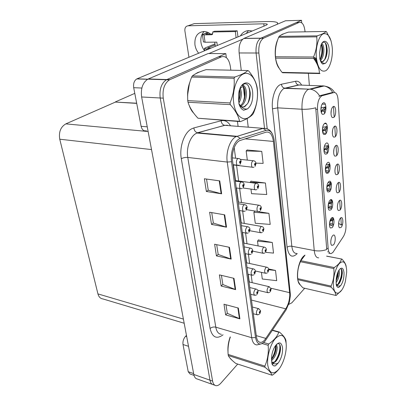 <?xml version="1.0" encoding="UTF-8"?>
<svg xmlns="http://www.w3.org/2000/svg" width="406" height="406" viewBox="0 0 406 406"><rect width="100%" height="100%" fill="white"/><g stroke="black" fill="none" stroke-linecap="round" stroke-linejoin="round"><path stroke-width="0.61" d="M330.819 240.956L331.154 238.972M333.387 244.98C336.219 242.108 335.589 232.465 332.753 235.602L332.707 235.653C330.768 237.525 330.073 244.214 331.692 245.351L333.387 244.98M336.178 188.582L336.483 186.273M330.651 189.891C329.505 188.242 329.626 186.232 331.007 183.862L331.367 183.634M338.746 192.551C341.583 190.049 340.933 179.924 338.096 182.812L337.909 183.01C335.985 184.999 335.549 191.845 337.274 192.825L338.746 192.551M337.416 206.075L337.68 204.248M332.144 207.547C330.788 206.319 330.829 204.335 332.27 201.584L332.555 201.376M339.918 210.196C342.715 207.588 342.08 197.697 339.289 200.696L339.193 200.792C337.274 202.68 336.731 209.491 338.411 210.506L339.918 210.196M332.336 133.219L332.646 129.874M326.059 133.483C325.571 131.204 325.891 129.377 327.023 128.012L327.419 127.834M335.046 136.944C338.02 134.817 337.32 123.916 334.346 126.454L333.854 126.966C331.925 129.265 331.844 136.264 333.727 137.121L335.046 136.944M325.348 169.469L325.769 165.912M328.149 173.073C331.2 170.627 330.454 159.923 327.403 162.776L327.033 163.161C325.049 165.384 324.775 172.291 326.617 173.296L328.149 173.073M327.094 127.961L326.713 127.362C327.175 126.565 327.114 126.317 326.525 126.621L322.455 130.798L322.821 126.687M325.333 134.32C328.484 132.148 327.698 120.881 324.541 123.48L323.942 124.104C321.968 126.555 321.958 133.569 323.912 134.482L325.333 134.32M338.65 223.051L338.827 221.904M341.065 227.426C343.816 224.711 343.202 215.053 340.451 218.149L340.446 218.154C338.538 219.945 337.893 226.731 339.523 227.771L341.065 227.426M326.754 188.059L327.18 184.816M329.51 191.723C332.509 189.155 331.778 178.711 328.779 181.68L328.515 181.954C326.536 184.07 326.135 190.932 327.926 191.982L329.51 191.723M329.484 223.797L329.875 221.316M332.123 227.659C335.031 224.858 334.336 214.916 331.428 218.103L331.377 218.159C329.403 220.067 328.774 226.873 330.464 227.994L332.123 227.659M328.129 206.162L328.55 203.274M330.834 209.912C333.788 207.227 333.072 197.037 330.119 200.117L329.966 200.28C327.987 202.29 327.469 209.12 329.205 210.206L330.834 209.912M333.641 152.159L333.96 149.114M327.601 152.874C326.901 150.692 327.16 148.763 328.383 147.089L328.799 146.891M336.31 155.94C339.238 153.681 338.558 143.049 335.63 145.713L335.239 146.114C333.311 148.307 333.103 155.244 334.935 156.148L336.31 155.94M334.92 170.611L335.239 167.906M329.134 171.672C328.21 169.703 328.403 167.708 329.713 165.699L330.114 165.481M337.543 174.468C340.426 172.088 339.761 161.71 336.878 164.491L336.589 164.79C334.661 166.881 334.341 173.768 336.117 174.712L337.543 174.468M320.958 110.686L321.283 106.321M323.866 114.177C327.074 112.157 326.262 100.597 323.059 103.048L322.344 103.794C320.375 106.367 320.507 113.452 322.516 114.314L323.866 114.177M323.917 150.393L324.318 146.546M326.759 153.945C329.86 151.636 329.088 140.654 325.993 143.379L325.505 143.886C323.526 146.221 323.384 153.174 325.282 154.138L326.759 153.945M331.007 113.776L331.291 110.163M324.521 113.497C324.227 111.229 324.592 109.544 325.627 108.453L325.977 108.3M333.747 117.461C336.772 115.477 336.056 104.296 333.032 106.707L332.438 107.326C330.509 109.737 330.56 116.806 332.489 117.613L333.747 117.461M332.874 252.471L343.385 236.566C345.242 233.379 346.11 229.557 345.978 225.112L338.076 99.739C337.604 94.745 336.234 92.35 333.971 92.543L321.816 95.816C318.801 97.968 317.365 102.505 317.507 109.417L328.175 248.619C328.52 252.035 329.505 253.694 331.123 253.598L332.874 252.471M301.719 22.812L301.511 20.3L260.693 38.271C257.181 40.783 255.643 45.7 256.079 53.013L264.514 128.271L256.079 53.013C255.643 45.7 257.181 40.783 260.693 38.271L296.451 22.528L299.075 22.457L263.453 38.235C259.952 40.757 258.419 45.685 258.85 53.019L267.204 128.783M301.511 20.3L285.525 20.762L243.767 38.474C240.19 40.945 238.642 45.776 239.134 52.963L241.271 70.4M243.209 86.224L244.671 98.161M247.168 118.532L248.228 127.174M322.151 104.093L325.394 104.261M333.575 224.767L333.407 224.736C332.042 223.65 332.078 221.706 333.509 218.89M324.44 123.561L326.343 123.693M136.675 103.205L115.416 102.073L136.71 103.383M115.38 101.896L134.787 93.37M230.836 70.182L230.354 66.472C228.959 58.906 226.005 55.683 221.498 56.804L218.595 56.784L166.399 79.769C161.319 83.296 159.254 89.371 160.208 97.983L209.968 380.158C210.501 382.904 211.643 384.431 213.399 384.741C211.643 384.431 210.501 382.904 209.968 380.158L160.208 97.983C159.254 89.371 161.319 83.296 166.399 79.769L225.817 53.607L208.202 53.541L147.83 79.155C142.684 82.601 140.613 88.544 141.628 96.983L193.819 374.484C194.378 377.194 195.555 378.712 197.346 379.042L212.272 384.345M226.34 57.606L225.817 53.607M184.182 323.247L102.865 298.923C100.419 298.608 98.775 296.933 97.937 293.898L59.753 139.212C58.611 132.051 60.641 126.941 65.833 123.881L115.416 102.073M304.921 255.1L303.521 256.287C297.38 262.083 295.198 281.713 300.313 284.936M283.931 33.703L281.003 35.083M318.725 257.835C316.294 257.947 314.797 255.521 314.239 250.558C318.558 251.294 322.724 250.949 326.739 249.523L315.731 107.778C311.28 108.965 306.708 109.458 302.003 109.244C301.668 99.759 303.612 93.207 307.829 89.579L322.552 85.823L324.445 86.021M327.967 251.537L327.688 251.969M318.989 96.552L320.248 95.603L332.687 92.406C330.651 88.884 327.794 86.747 324.12 85.996L298.933 85.021L283.591 88.655C279.221 92.187 277.257 98.587 277.694 107.854L291.823 246.249C292.457 251.121 294.045 253.522 296.593 253.445M333.453 106.489L334.158 117.07M334.762 126.22L335.447 136.533M336.036 145.455L336.706 155.513M337.279 164.217L337.929 174.032M338.492 182.522L339.127 192.099M339.675 200.386L340.294 209.735M340.832 217.824L341.334 225.147L338.619 223.351M277.719 39.783C273.705 48.152 274.654 63.356 279.389 68.578M288.732 304.383L291.807 302.846L304.693 288.255M309.367 85.377L308.393 73.308M305.053 31.825L305.002 31.232C304.185 24.72 302.206 21.792 299.075 22.457M199.838 71.872L197.763 72.517L195.611 73.831M264.758 339.923C263.337 341.537 261.941 342.359 260.576 342.39C258.394 342.283 257.008 340.35 256.414 336.599L232.592 161.009C231.334 152.747 235.084 142.379 239.905 140.562L266.103 132.158C269.97 131.503 272.406 134.599 273.405 141.43L289.61 292.665C289.991 298.557 288.707 303.942 285.758 308.819L264.758 339.923M264.935 341.294L286.037 309.986L289.326 302.455L290.463 295.203L274.268 140.826C273.157 133.148 270.421 129.661 266.072 130.367L240.362 138.476C234.709 139.918 230.045 152.037 231.547 161.725L255.531 337.579C257.089 344.664 260.221 345.897 264.935 341.294M219.758 180.883L204.38 178.762L206.37 191.495L221.646 193.804L219.758 180.883M206.527 179.056L208.258 190.231L221.646 193.804M208.248 190.17L206.37 191.495M224.721 214.855L209.613 212.242L211.511 224.411L226.523 227.198L224.721 214.855M211.724 212.607L213.338 223.056L226.523 227.198M213.328 222.995L211.511 224.411M238.337 308.042L223.98 304.216L225.65 314.899L239.916 318.857L238.337 308.042M225.985 304.749L227.314 313.33L239.916 318.857M227.304 313.249L225.65 314.899M233.998 278.338L219.397 274.877L221.138 286.027L235.647 289.63L233.998 278.338M221.437 275.364L222.853 284.52L235.647 289.63M222.843 284.444L221.138 286.027M229.461 247.305L214.612 244.25L216.428 255.892L231.187 259.104L229.461 247.305M216.687 244.676L218.2 254.455L231.187 259.104M218.189 254.389L216.428 255.892M230.182 336.919C228.309 342.243 227.588 347.287 228.025 352.048M229.527 357.539L232.019 360.254M189.952 81.966C188.135 86.625 187.374 91.67 187.663 97.11M189.323 105.733C190.434 108.899 191.916 111.396 193.769 113.228M221.498 56.804L169.444 79.87C164.374 83.413 162.309 89.503 163.253 98.15L212.602 381.087C213.135 383.837 214.272 385.365 216.017 385.675C217.591 385.842 219.225 384.979 220.925 383.091L237.723 364.07M238.083 126.373L237.444 121.404M255.953 163.131L263.149 163.385L261.758 151.362L247.122 150.002M265.57 252.334L273.517 253.105L272.289 242.478L258.373 239.987M261.439 272.355L262.276 279.008L276.699 280.678L275.522 270.467L268.65 268.96M250.969 189.11L251.542 193.672L266.747 194.53L265.417 183.005L251.025 181.233M268.924 213.348L253.882 212.302L255.262 223.259L270.198 224.411L268.924 213.348L258.409 211.627M253.882 212.302L254.892 211.054M272.289 242.478L257.516 241.159L258.114 245.95M257.516 241.159L258.49 239.829M275.522 270.467L268.787 269.731M265.417 183.005L250.106 182.258L250.142 182.553M250.106 182.258L251.147 181.096M261.758 151.362L246.168 150.946L247.32 160.131M246.168 150.946L247.244 149.88M325.333 107.9C325.8 107.037 325.719 106.758 325.089 107.062L321.029 111.239M324.409 111.665L322.562 110.975M323.694 111.31L324.414 111.554M325.729 108.387L325.475 108.488C324.353 109.65 322.948 110.691 321.258 111.625L321.09 111.584M323.836 109.904L325.033 109.189M325.835 131.047L324.201 130.346M325.104 130.666L324.166 130.377M325.587 130.778L325.851 130.894M322.704 132.402L325.698 133.97M327.104 127.956L326.891 128.032C325.805 129.189 324.409 130.219 322.704 131.113L322.481 131.072M325.566 129.189L326.607 128.484M328.327 147.139L327.967 145.673L324.161 149.672M327.236 149.961L325.795 149.246M326.475 149.55L325.719 149.301M326.952 149.621L327.256 149.763M324.008 151.342L327.226 153.001M328.459 146.997L328.256 147.109C327.18 148.276 325.8 149.281 324.12 150.118L324.024 150.108M327.332 147.921L328.266 147.195M329.23 166.034L329.784 165.567L329.362 164.252L325.719 168.13M328.292 172.936L325.541 171.215M328.601 168.414L327.337 167.683M327.815 167.972L327.231 167.769M328.287 168.008L328.637 168.18M325.363 169.84L329.124 171.687M329.784 165.567L329.586 165.714C328.571 166.825 327.251 167.8 325.612 168.642M254.014 167.155L253.253 167.338C251.207 168.226 250.817 162.233 252.847 160.964L253.171 160.791C254.669 160.756 255.597 161.542 255.958 163.161L255.694 163.831L255.004 163.253C254.349 164.476 254.435 165.161 255.252 165.318L255.704 163.917L255.135 164.724L255.08 163.872L255.694 163.831M254.938 164.09L255.359 164.141M255.704 163.917L255.998 163.395M254.953 164.054L255.354 164.105M239.022 165.135L238.317 165.308C236.099 166.298 235.612 160.01 237.814 158.695L238.129 158.528C239.713 158.462 240.697 159.274 241.088 160.954L240.794 161.669L240.042 161.065C239.347 162.334 239.444 163.05 240.327 163.217L240.804 161.766L240.2 162.598L240.129 161.715L240.428 161.953L240.794 161.669M239.976 161.938L240.433 161.994M240.804 161.766L241.134 161.207M239.992 161.903L240.428 161.953M188.516 346.303L183.005 344.521L188.222 371.703L193.652 373.606M194.027 375.383L189.998 373.962L188.222 371.703M183.005 344.521C182.659 341.365 183.527 338.609 185.613 336.254L186.694 336.594M186.476 335.427L185.613 336.254M204.619 50.76C202.675 48.365 201.462 45.609 200.975 42.488C200.412 37.89 201.477 34.226 204.172 31.49M198.651 53.237C196.687 50.811 195.453 48.025 194.951 44.868C194.378 36.809 197.341 32.348 203.837 31.48C206.177 31.511 208.415 32.363 210.552 34.053M141.846 88.046L133.696 87.691L141.11 126.307L147.246 126.845M240.464 87.904L243.235 86.437M208.933 53.546L242.671 39.22M246.193 33.5L248.538 30.592M277.191 24.294L277.658 22.909C276.557 21.858 273.005 21.406 267.011 21.548L194.195 23.639L188.039 25.806L263.783 23.797C265.763 23.756 266.935 23.908 267.29 24.253L266.382 25.121L137.005 78.83L147.764 79.185M188.039 25.806C185.709 26.177 184.659 27.862 184.887 30.866L188.952 57.261M240.413 35.901C242.428 32.46 245.336 30.683 249.147 30.577L252.151 31.029M146.363 130.747C143.795 131.371 142.044 129.89 141.11 126.307M133.696 87.691C133.178 83.534 134.203 80.616 136.781 78.931L137.005 78.83M256.851 189.566L255.902 189.81C253.953 190.566 253.674 184.877 255.607 183.568L256.024 183.35C257.495 183.405 258.373 184.177 258.663 185.649L258.409 186.359L257.734 185.836C257.094 187.064 257.176 187.734 257.977 187.841L258.419 186.445L257.846 187.267L257.81 186.435L258.409 186.359M257.683 186.628L258.084 186.679M258.419 186.445L258.708 185.892M257.693 186.593L258.079 186.648M259.607 211.323L258.48 211.612C256.622 212.257 256.45 206.847 258.292 205.502L258.784 205.233C260.2 205.355 261.033 206.101 261.286 207.476L261.043 208.222L260.383 207.75C259.759 208.983 259.835 209.633 260.622 209.694L261.058 208.308L260.485 209.146L260.454 208.334L261.043 208.222M260.342 208.496L260.723 208.557M261.058 208.308L261.337 207.725M260.358 208.466L260.718 208.522M262.271 232.445L260.987 232.785C259.195 231.745 259.165 229.75 260.891 226.802L261.464 226.487C262.794 226.634 263.585 227.36 263.839 228.669L263.606 229.451L262.956 229.025C262.342 230.268 262.418 230.897 263.184 230.912L263.616 229.532L263.042 230.39L263.027 229.588L263.606 229.451M262.931 229.73L263.291 229.796M263.616 229.532L263.885 228.923M262.946 229.7L263.286 229.76M242.204 188.435L241.291 188.668C239.18 189.506 238.824 183.558 240.915 182.192L241.331 181.974C242.889 182.025 243.823 182.812 244.128 184.329L243.844 185.09L243.113 184.542C242.433 185.821 242.524 186.511 243.387 186.628L243.854 185.182L243.245 186.034L243.194 185.172L243.844 185.09M243.062 185.364L243.493 185.425M243.854 185.182L244.173 184.588M243.072 185.329L243.488 185.39M245.285 211.018L244.179 211.308C242.174 212.008 241.935 206.375 243.92 204.974L244.437 204.7C245.884 204.781 246.762 205.543 247.071 206.989L246.802 207.796L246.087 207.299C245.422 208.582 245.508 209.257 246.351 209.318L246.812 207.882L246.203 208.75L246.168 207.908L246.802 207.796M246.046 208.075L246.457 208.141M246.812 207.882L247.122 207.253M246.061 208.039L246.452 208.105M248.264 232.927L246.985 233.267C245.041 232.202 244.991 230.136 246.838 227.061L247.437 226.741C248.802 226.858 249.629 227.599 249.929 228.969L249.67 229.811L248.969 229.37C248.32 230.659 248.401 231.308 249.228 231.329L249.68 229.897L249.071 230.786L249.051 229.953L249.67 229.811M248.944 230.095L249.33 230.166M249.68 229.897L249.984 229.238M248.964 230.065L249.33 230.131M251.152 254.181L249.71 254.572C247.899 253.511 247.883 251.487 249.665 248.497L250.35 248.127C251.634 248.274 252.42 249 252.699 250.294L252.451 251.172L251.771 250.776C251.131 252.075 251.212 252.71 252.019 252.679L252.461 251.258L251.852 252.162L251.847 251.35L252.451 251.172M251.756 251.466L252.121 251.537M252.461 251.258L252.76 250.568M251.776 251.436L252.116 251.507M207.664 32.302L202.376 34.622L204.02 34.865L205.071 42.234L216.829 42.138L217.286 45.502M205.071 42.234L203.411 41.818M211.039 48.096L207.76 48.096M215.114 44.909L207.74 47.949M204.69 50.73L204.38 48.583L205.066 47.954L214.977 43.894M204.38 48.583L206.02 48.877L206.192 50.105M209.156 48.877L206.02 48.877M237.941 36.926L237.195 30.81L214.571 31.267L212.678 31.993L212.815 33.013L211.668 34.738L204.02 34.865M212.688 34.018L205.786 34.129M236.099 37.692L235.343 31.556L237.195 30.81M235.343 31.556L212.678 31.993M208.775 32.85L205.766 33.997M299.79 284.236L298.522 282.023M297.816 279.435C296.39 272.325 299.334 260.571 303.536 256.435L304.673 255.425M231.121 359.376L230.456 358.665M228.015 350.236C227.903 345.927 228.659 341.497 230.278 336.944M278.714 67.426C274.882 61.961 274.096 49.375 277.181 41.397M282.317 34.398L282.693 34.226M282.698 34.023L282.982 34.099M192.718 111.777L190.399 107.966M187.745 94.167L189.297 84.27M197.499 72.887L198.021 72.644M346.612 269.625C345.709 261.921 343.227 259.947 339.177 263.702C335.595 267.818 332.829 278.272 333.417 285.662C334.108 297.908 342.42 294.269 345.425 281.185L346.658 272.446L346.612 269.625M326.703 256.115L341.933 259.089C344.384 261.723 345.795 264.144 346.166 266.361M341.933 259.089L326.617 256.171M305.028 255.12L300.851 260.713L334.219 267.539C338.223 264.956 340.639 262.134 341.471 259.069M334.219 267.539L333.813 268.584L300.43 261.723C298.095 267.036 297.202 272.685 297.745 278.668L297.847 279.688C298.146 282.124 299.856 284.85 302.967 287.859L335.787 295.421L336.259 295.38L341.771 290.062M297.745 278.668L331.068 286.088C333.519 280.602 334.432 274.771 333.813 268.584M331.068 286.088L331.149 287.133L297.847 279.688M300.851 260.713L300.43 261.723M336.067 282.642C338.117 279.876 339.233 276.598 339.421 272.817L339.061 270.01M336.102 280.977L337.929 276.263L338.386 271.162M336.168 284.185L337.406 284.839C338.523 284.642 339.553 283.373 340.487 281.038L341.71 277.628L342.329 273.162C342.248 269.716 341.451 268.3 339.944 268.919M337.406 284.839L336.757 284.697C338.081 284.55 339.325 283.332 340.487 281.038M344.014 272.781C343.339 267.701 341.664 266.808 338.995 270.112C337.3 272.913 336.351 276.369 336.138 280.485L336.264 284.845C336.772 286.692 337.569 287.58 338.645 287.509L340.781 285.459C343.045 282.048 344.121 277.826 344.014 272.781M340.781 285.459C339.238 286.413 337.848 286.194 336.599 284.804M335.787 295.421C335.803 293.066 334.255 290.305 331.149 287.133M336.234 278.973L337.559 273.065M337.858 284.337C340.964 279.1 342.111 273.999 341.309 269.031M338.122 287.473L338.69 287.504M336.132 280.561L337.589 276.029L338.152 271.639M336.726 286.128L337.416 285.545M339.279 282.987L341.339 277.633L342.055 273.152L342.014 270.31M286.103 343.146C284.555 334.686 280.947 333.189 275.278 338.65C270.279 344.405 266.666 357.184 267.787 365.405C269.645 373.845 273.375 375.063 278.978 369.059C283.789 363.04 287.042 351.114 286.103 343.146M286.22 344.511L285.946 340.614C285.499 338.299 283.342 335.463 279.48 332.098L278.815 332.215L272.37 330.408M263.702 342.527L268.716 344.004C273.872 340.456 277.237 336.528 278.815 332.215M268.716 344.004L268.168 345.318L262.205 343.552M230.364 336.97C228.426 342.431 227.675 348.246 228.126 354.418L264.859 366.1C267.666 359.716 268.772 352.794 268.168 345.318M264.859 366.1L265.011 367.257L228.304 355.549C229.294 357.727 231.801 360.366 235.83 363.456L271.984 375.2L272.659 375.007C275.989 372.606 278.562 369.957 280.389 367.065M228.126 354.418L228.304 355.549M271.472 360.68C275.09 357.422 277.009 352.997 277.237 347.404L276.491 344.43M271.477 359.432C274.502 355.864 276.055 351.748 276.146 347.079L275.877 345.13M278.354 362.857C281.465 358.3 282.85 353.179 282.52 347.506C281.272 341.72 278.719 341.41 274.867 346.582C272.761 350.236 271.644 354.26 271.518 358.665L271.853 363.583C272.472 365.111 273.345 365.907 274.476 365.973L275.43 365.836L278.354 362.857C275.867 364.537 273.73 364.223 271.944 361.919L273.35 362.654C275.146 362.538 276.796 360.756 278.298 357.305L278.394 357.082C279.861 353.93 280.566 350.896 280.51 347.988C280.236 344.293 279.049 342.958 276.953 343.989M273.35 362.654L272.507 362.396C274.598 362.355 276.527 360.66 278.298 357.305M272.538 330.159L279.48 332.098M271.984 375.2C271.411 373.17 269.087 370.521 265.011 367.257M271.497 358.95C274.192 354.575 275.552 350.099 275.578 345.521M272.061 364.06L273.268 363.258M274.862 361.629C278.734 356.037 280.363 350.378 279.744 344.643M273.796 365.836L275.43 365.836M272.999 357.534C274.943 353.788 275.978 350.089 276.11 346.43M272.243 364.4L273.705 363.517M277.207 359.117C279.313 355.123 280.399 351.18 280.475 347.297M332.311 48.167C331.154 37.453 328.109 32.683 323.181 33.86C318.817 35.931 315.498 46.974 316.294 57.048C317.71 67.995 320.862 72.557 325.744 70.74C329.961 68.223 332.956 57.799 332.311 48.167M326.054 31.45L288.524 32.115C283.855 33.525 280.729 34.952 279.155 36.383L317.228 35.86C321.999 34.327 324.942 32.856 326.054 31.45L326.617 31.891L331.129 41.001M317.228 35.86L316.736 36.85L278.643 37.337C275.968 43.782 274.923 50.263 275.507 56.764L275.644 58.129C276.197 62.94 278.328 67.69 282.048 72.38L282.672 72.735L319.994 73.567L319.41 73.202C319.283 68.436 317.355 63.514 313.63 58.434L275.644 58.129M275.507 56.764L313.518 57.018C316.355 50.308 317.426 43.589 316.736 36.85M313.518 57.018L313.63 58.434M279.155 36.383L278.643 37.337M316.117 60.524L316.624 59.956M315.629 59.789L316.436 58.52M320.522 60.641C322.638 58.266 323.755 54.846 323.871 50.369C323.826 46.68 323.14 44.376 321.826 43.447M313.615 58.281L313.767 58.621M315.188 60.717L316.919 61.61M320.116 59.814C321.796 57.327 322.674 54.181 322.745 50.369C322.734 47.532 322.298 45.472 321.425 44.183M320.273 60.306L320.816 61.057C322.217 62.864 323.724 63.625 325.338 63.331C328.068 60.956 329.347 56.48 329.175 49.902C328.779 40.899 323.206 37.997 320.72 45.903L319.598 52.79L319.791 58.53C320.446 61.407 321.445 63.265 322.79 64.112L325.338 63.331M320.573 60.712C321.374 61.661 322.237 61.915 323.156 61.473L325.15 59.058C326.49 56.632 327.18 53.693 327.216 50.248C326.734 43.31 325.059 40.854 322.191 42.889M322.034 61.666L322.755 61.468L325.064 59.225M282.048 72.38L319.41 73.202M315.553 59.809L316.35 57.718M320.075 59.672C322.039 54.536 322.435 49.476 321.273 44.498M314.376 57.525C315.026 60.245 316.015 62.219 317.35 63.443M324.298 60.276C326.866 55.252 327.053 46.177 325.069 42.528M317.061 64.036L317.456 63.823M321.527 57.18C322.572 53.232 322.765 49.375 322.105 45.604M314.914 57.393L317.142 62.615M325.932 57.469C327.099 53.186 327.297 49.065 326.515 45.102M257.252 89.792C256.019 78.424 249.533 70.822 243.092 74.085C236.632 77.176 232.059 90.929 233.683 102.86C235.206 114.842 242.245 121.49 248.386 117.618C254.557 113.913 258.571 101.114 257.252 89.792M240.453 121.627C246.681 119.161 250.857 116.634 252.984 114.056L253.623 112.827C256.8 105.144 258.054 97.404 257.389 89.609L257.206 88.011C256.364 82.525 253.527 76.846 248.69 70.984L247.833 70.537L206.02 69.665C199.808 71.629 195.266 73.694 192.378 75.871L191.657 77.069C188.562 84.803 187.257 92.654 187.76 100.622L188.014 102.231C189.632 107.565 192.962 112.904 198.006 118.237L240.453 121.627L239.57 121.287C238.535 116.04 235.439 110.488 230.283 104.631L188.014 102.231M192.378 75.871L234.79 77.054C241.24 74.861 245.589 72.689 247.833 70.537M234.79 77.054L234.089 78.312L191.657 77.069M187.76 100.622L230.06 102.957C233.379 94.847 234.724 86.635 234.089 78.312M230.06 102.957L230.283 104.631M238.804 103.139C240.682 100.074 241.55 96.552 241.408 92.578L240.372 87.686M238.545 101.287C239.738 98.592 240.276 95.669 240.159 92.522L239.707 89.35M240.042 106.605L240.479 106.448M240.991 106.194C244.656 103.535 246.472 99.069 246.432 92.796C246.041 87.935 244.62 85.311 242.164 84.93M240.438 105.667C243.691 102.728 245.27 98.419 245.173 92.746C244.899 88.767 243.828 86.234 241.951 85.148M247.487 108.894C251.456 105.626 253.187 100.109 252.669 92.329C251.522 78.373 239.241 80.408 238.535 95.349L238.997 104.078C240.098 107.397 241.671 109.453 243.717 110.234L247.487 108.894C244.346 109.554 241.641 107.971 239.367 104.149C240.885 106.742 242.681 107.59 244.757 106.687L247.711 103.454C249.543 100.399 250.39 96.841 250.258 92.771C248.914 83.915 245.955 81.606 241.382 85.844M239.707 105.925L241.316 106.814M242.732 107.011L244.295 106.661L247.584 103.672M198.006 118.237L239.57 121.287M238.52 100.967C239.641 97.42 239.976 93.735 239.525 89.909M242.91 102.779C244.859 97.663 245.209 92.553 243.97 87.442M243.103 85.138L242.727 84.433M247.833 103.271C250.126 97.12 250.329 91.34 248.436 85.925M264.854 252.963L263.428 253.349C261.748 252.314 261.748 250.36 263.418 247.482L264.062 247.127C265.321 247.305 266.072 248.01 266.316 249.254L266.087 250.071L265.458 249.685C264.854 250.933 264.93 251.547 265.681 251.522L266.097 250.147L265.524 251.02L265.524 250.238L266.087 250.071M265.438 250.355L265.783 250.421M266.097 250.147L266.366 249.512M265.453 250.324L265.778 250.39M267.356 272.898L265.803 273.334C264.235 272.304 264.26 270.391 265.874 267.579L266.58 267.184C267.787 267.397 268.503 268.087 268.721 269.254L268.503 270.107L267.884 269.762C267.295 271.015 267.366 271.614 268.102 271.548L268.513 270.183L267.94 271.066L267.95 270.3L268.503 270.107M267.879 270.396L268.204 270.467M268.513 270.183L268.772 269.523M267.894 270.366L268.199 270.437M269.787 292.284L268.117 292.762C266.651 291.741 266.696 289.859 268.264 287.118L269.021 286.682L271.061 288.702L270.853 289.579L270.244 289.28C269.665 290.539 269.736 291.117 270.457 291.011L270.863 289.656L270.289 290.554L270.31 289.798L270.853 289.579M270.249 289.879L270.553 289.95M270.863 289.656L271.112 288.976M270.269 289.854L270.553 289.92M330.956 182.264L327.18 186.192M330.037 191.079L326.815 189.247M329.936 186.43L328.835 185.684M329.124 185.948L328.693 185.801M329.586 185.948L329.982 186.161M326.8 187.937L329.733 189.48M330.991 182.345L331.073 183.69L327.109 186.709M331.986 200.122L328.561 203.853M331.677 208.679L328.129 206.887M331.24 204.02L330.291 203.264M330.403 203.502L330.119 203.401M330.854 203.472L331.296 203.721M328.297 205.639L331.641 207.324M332.194 200.442L332.311 201.432L328.53 204.35M332.945 217.712L329.941 221.062M333.24 225.761L332.321 225.792L329.469 224.148M332.514 221.199L331.702 220.433M332.093 220.58L332.58 220.879M329.718 222.919L332.844 224.508M333.539 218.428L333.387 218.9L329.875 221.585M253.948 274.816L252.365 275.253C250.675 274.197 250.69 272.213 252.41 269.3L253.166 268.884C254.395 269.077 255.135 269.782 255.389 270.995L255.151 271.908L254.486 271.558C253.857 272.862 253.938 273.477 254.729 273.405L255.161 271.99L254.552 272.908L254.557 272.111L255.151 271.908M254.486 272.208L254.831 272.284M255.161 271.99L255.45 271.279M254.501 272.182L254.826 272.253M256.658 294.857L254.948 295.34C253.369 294.289 253.415 292.34 255.08 289.503L255.897 289.047C257.049 289.255 257.749 289.935 258.003 291.097L257.774 292.046L257.125 291.741C256.506 293.046 256.587 293.645 257.358 293.533L257.785 292.127L257.176 293.056L257.196 292.279L257.774 292.046M257.135 292.35L257.46 292.432M257.785 292.127L258.064 291.386M257.155 292.325L257.455 292.401M259.287 314.33L257.465 314.853C255.993 313.813 256.059 311.904 257.668 309.128L258.541 308.631L260.54 310.631L260.322 311.61L259.688 311.346C259.084 312.656 259.16 313.234 259.916 313.087L260.332 311.686L259.728 312.63L259.754 311.869L260.322 311.61M259.708 311.925L260.013 312.006M260.332 311.686L260.606 310.925M259.728 311.899L260.007 311.975M239.134 52.963L258.85 53.019M243.976 38.377L263.656 38.139M238.429 99.206L239.322 99.252M322.181 95.684L320.248 95.603M317.507 109.417L315.731 109.315M328.175 248.619L326.541 248.315M148.271 78.947L169.886 79.657M141.628 96.983L163.253 98.15M193.819 374.484L212.602 381.087M97.937 293.898L183.4 319.091M59.753 139.212L151.519 149.575M65.833 123.881L148.124 131.519M272.482 108.823L277.694 107.854L302.003 109.244L314.239 250.558L291.823 246.249C289.859 245.99 288.28 246.33 287.093 247.284L272.482 108.823C271.325 99.028 274.969 87.402 279.901 84.844L281.515 84.215L295.675 81.246C297.989 80.85 299.963 82.139 301.597 85.113M319.537 95.973C317.431 92.274 314.477 90.025 310.676 89.224L284.469 88.097C282.667 87.605 281.683 86.311 281.515 84.215M297.253 253.577C292.132 258.46 288.747 256.364 287.093 247.284M300.531 85.077L298.537 84.981C296.781 84.514 295.827 83.271 295.675 81.246M296.294 88.569L295.39 88.777M342.466 224.538L341.263 224.34M223.067 334.788C216.637 339.528 212.308 337.427 210.08 328.5L181.304 158.695C183.218 157.701 185.375 157.279 187.78 157.442L215.789 327.17C216.647 331.692 218.514 334.062 221.392 334.29M181.304 158.695C179.153 147.15 184.192 132.645 191.485 128.9L193.875 127.92L221.143 120.76C224.894 119.943 228.025 121.617 230.547 125.779M240.362 138.476L237.084 136.289L197.768 132.787L195.87 133.589C190.079 136.655 186.11 148.215 187.78 157.442L227.248 162.06C225.64 151.778 230.324 138.857 236.348 136.563L262.931 128.332L266.194 128.469M266.072 130.367L262.931 128.332L224.868 125.332L197.529 132.752C195.403 132.163 194.185 130.554 193.875 127.92M231.547 161.725L227.248 162.06L251.715 337.706L255.531 337.579M261.814 343.735L256.927 344.912C254.207 344.76 252.471 342.359 251.715 337.706L215.789 327.17C213.602 326.708 211.699 327.15 210.08 328.5M228.654 125.632L224.64 125.307C222.579 124.764 221.412 123.246 221.143 120.76M273.405 141.43L245.148 138.857M265.9 338.421L256.282 335.635M285.758 308.819L251.461 300.075M250.776 295.06L251.04 294.365M289.61 292.665L270.924 288.214M252.207 282.698L251.177 274.984M249.644 263.494L248.416 254.303M247.01 243.747L245.579 233.003M244.3 223.432L242.651 211.054M241.509 202.523L239.631 188.43M238.637 180.995L236.551 165.349M235.602 158.244L234.191 147.657M249.396 282.033L249.091 280.698M228.974 247.203L230.694 258.967M233.516 278.227L235.165 289.473M237.865 307.921L239.444 318.69M224.224 214.769L226.025 227.071M219.25 180.812L221.138 193.703M325.089 107.062L325.495 108.473M321.938 111.371L321.364 112.528M326.49 126.652L326.891 128.032M323.277 130.93L322.633 132.097M327.86 145.754L328.256 147.109M324.577 149.997L323.968 151.042M325.592 169.921L325.394 170.226M329.195 164.389L329.586 165.714M325.845 168.586L325.389 169.373M240.337 159.345L253.912 160.827M232.369 157.883L238.972 158.563M264.027 26.096L263.783 23.797M235.241 180.538L256.699 183.395M238.155 201.995L259.398 205.294M240.981 222.838L262.017 226.553M235.328 181.157L242.098 182.025M238.393 203.741L245.128 204.766M241.362 225.64L248.056 226.817M244.245 246.894L250.898 248.208M211.668 34.738L212.363 34.469M243.727 243.092L264.555 247.203M246.401 262.783L267.021 267.26M249 281.937L269.417 286.758M326.931 187.983L326.754 188.267M330.499 182.568L330.88 183.872M331.768 200.32L332.149 201.594M333.052 217.794L333.387 218.9M247.041 267.524L253.654 268.97M249.761 287.56L256.328 289.133M252.4 307.027L258.921 308.717M243.767 38.474L263.453 38.235M321.816 95.816L319.903 95.73M330.063 253.395L328.743 253.141M332.128 117.329L332.489 117.613M324.988 153.889L325.282 154.138M322.12 114L322.516 114.314M334.661 155.919L334.935 156.148M323.572 134.203L323.912 134.482M333.407 136.868L333.727 137.121M147.83 79.155L169.444 79.87M299.932 84.961L298.537 84.981L284.2 88.351L310.676 89.224L324.12 85.996C329.225 86.843 332.671 89 334.458 92.477M295.472 88.538L294.563 88.741M260.576 342.39L258.962 341.913M272.614 134.447C270.543 129.976 267.407 127.951 263.21 128.367L236.348 136.563L197.001 133.041L224.64 125.307L227.517 125.251M214.896 385.274L213.399 384.741M249.259 281.997L248.223 274.304M246.67 262.844L245.427 253.679M244.001 243.148L242.549 232.435M241.26 222.889L239.586 210.547M238.434 202.041L236.531 187.988M235.526 180.574L233.414 164.973M232.455 157.893L232.369 157.279M325.044 107.088L321.471 107.783M325.358 107.986L325.688 108.366M326.525 126.621L322.917 127.24M327.175 149.712L326.845 149.707M327.967 145.668L324.414 146.201M327.941 172.778L327.52 172.636M328.408 168.054L328.012 168.048M329.362 164.247L326.185 164.658M329.129 171.682L328.495 171.464M233.125 164.937L252.42 167.242M255.105 166.358L256.003 163.613M233.095 164.689L237.363 165.196M240.179 164.318L241.139 161.436M267.315 24.512L267.29 24.253M147.576 79.287L136.781 78.931M243.042 187.983L255.146 189.703M257.851 188.795L258.713 186.121M246.635 209.679L257.8 211.501M260.515 210.572L261.337 207.958M249.852 230.73L260.373 232.674M263.093 231.724L263.89 229.167M236.246 187.948L240.423 188.541M243.26 187.638L244.179 184.831M239.307 210.501L243.397 211.181M246.244 210.247L247.127 207.507M242.275 232.384L246.285 233.135M249.137 232.181L249.989 229.502M245.158 253.618L249.091 254.44M251.938 253.471L252.76 250.842M203.431 41.965L202.376 34.622M214.738 42.153L215.307 46.325M282.337 34.388L281.957 34.393M197.382 72.938L196.956 72.928M341.71 277.628L341.339 277.633M342.309 273.766L342.055 273.152M337.589 276.029L337.929 276.263M338.061 273.06L338.376 273.548M322.755 61.468L323.156 61.473M239.936 106.408L240.459 106.438M244.295 106.661L244.757 106.687M252.76 251.167L262.88 253.237M265.6 252.273L266.366 249.766M255.389 271L265.316 273.223M268.031 272.243L268.777 269.782M257.678 290.219L267.686 292.655M270.396 291.665L271.117 289.245M329.18 190.779L327.079 190.028M329.611 185.958L329.164 185.968M330.723 182.38L328.023 182.67M330.393 208.349L328.17 207.527M331.956 200.082L329.987 200.26M331.606 207.314L330.941 207.07M331.575 225.508L329.464 224.696M332.758 224.482L332.123 224.244M247.954 274.243L251.816 275.126M254.658 274.136L255.455 271.558M250.669 294.274L254.466 295.218M257.297 294.213L258.069 291.681M253.314 313.742L257.039 314.741M259.865 313.721L260.611 311.224"/></g></svg>
